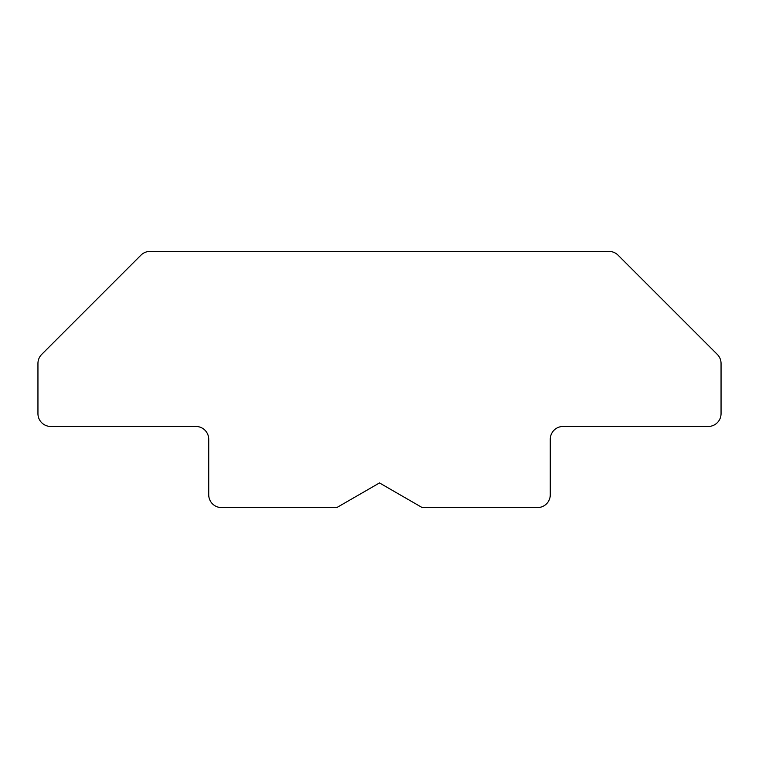 <?xml version="1.0" encoding="UTF-8"?>
<svg xmlns="http://www.w3.org/2000/svg" width="759" height="759" viewBox="0 0 759 759"><rect width="100%" height="100%" fill="white"/><g stroke="black" fill="none" stroke-linecap="round" stroke-linejoin="round"><path stroke-width="1.14" d="M609.012 251.419L149.988 251.419A12.808 12.808 0 0 0 140.937 255.166L41.698 354.406A12.808 12.808 0 0 0 37.95 363.457L37.95 413.655A12.808 12.808 0 0 0 50.758 426.463L195.917 426.463A12.808 12.808 0 0 1 208.725 439.271L208.725 494.773A12.808 12.808 0 0 0 221.533 507.581L336.806 507.581L379.5 482.933L422.194 507.581L537.467 507.581A12.808 12.808 0 0 0 550.275 494.773L550.275 439.271A12.808 12.808 0 0 1 563.083 426.463L708.242 426.463A12.808 12.808 0 0 0 721.05 413.655L721.05 363.457A12.808 12.808 0 0 0 717.302 354.406L618.063 255.166A12.808 12.808 0 0 0 609.012 251.419"/></g></svg>
